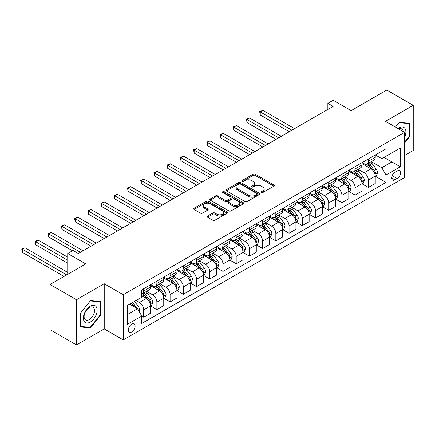 <?xml version="1.0" encoding="UTF-8"?>
<svg xmlns="http://www.w3.org/2000/svg" width="435" height="435" viewBox="0 0 435 435"><rect width="100%" height="100%" fill="white"/><g stroke="black" fill="none" stroke-linecap="round" stroke-linejoin="round"><path stroke-width="0.65" d="M261.386 192.547A1.028 0.593 0 0 0 262.838 192.547L273.865 186.18A1.468 0.848 0 0 0 274.295 185.582A1.468 0.848 0 0 0 273.865 184.984L255.182 174.196A1.468 0.848 0 0 0 253.11 174.196L242.077 180.563A1.028 0.593 0 0 0 241.778 180.982A1.028 0.593 0 0 0 242.077 181.4A1.028 0.593 0 0 0 243.535 181.4L244.959 180.579A4.698 2.713 0 0 1 251.604 180.579L253.159 181.477A4.698 2.713 0 0 1 254.535 183.396A4.698 2.713 0 0 1 253.159 185.315L251.734 186.136A1.028 0.593 0 0 0 251.43 186.555A1.028 0.593 0 0 0 251.734 186.974A1.028 0.593 0 0 0 253.186 186.974L254.611 186.153A4.698 2.713 0 0 1 261.256 186.153L262.811 187.05A4.698 2.713 0 0 1 264.186 188.969A4.698 2.713 0 0 1 262.811 190.883L261.386 191.71A1.028 0.593 0 0 0 261.082 192.129A1.028 0.593 0 0 0 261.386 192.547L261.386 191.71M131.718 331.965A4.785 2.762 120 0 0 134.845 327.751A4.785 2.762 120 0 0 134.11 323.912A4.785 2.762 120 0 0 131.718 324.151A4.785 2.762 120 0 0 128.591 328.371A4.785 2.762 120 0 0 129.326 332.204A4.785 2.762 120 0 0 131.718 331.965M207.544 216.021A1.468 0.848 0 0 0 207.114 216.625A1.468 0.848 0 0 0 207.544 217.223L212.786 220.246A1.468 0.848 0 0 0 214.863 220.246L227.108 213.177A1.468 0.848 0 0 0 227.538 212.579A1.468 0.848 0 0 0 227.108 211.981L208.425 201.193A1.468 0.848 0 0 0 206.348 201.193L194.102 208.262A1.468 0.848 0 0 0 193.673 208.865A1.468 0.848 0 0 0 194.102 209.463L200.432 213.117A1.468 0.848 0 0 0 202.509 213.117L207.751 210.089A1.468 0.848 0 0 0 208.18 209.491A1.468 0.848 0 0 0 207.751 208.892L204.613 207.082A3.926 2.267 0 0 1 203.46 205.478A3.926 2.267 0 0 1 205.885 203.384A3.926 2.267 0 0 1 210.165 203.874L222.464 210.975A3.926 2.267 0 0 1 223.612 212.579A3.926 2.267 0 0 1 221.192 214.672A3.926 2.267 0 0 1 216.913 214.183L214.863 212.998A1.468 0.848 0 0 0 212.786 212.998L207.544 216.021L207.544 217.223M404.528 155.534L413.25 150.499L413.25 105.324L386.813 90.061L351.127 110.664L333.15 100.289L327.865 103.34L333.15 106.39L78.322 253.518L73.031 250.468L67.746 253.518L67.746 274.273M76.468 299.764L76.468 344.939L104.226 328.914L104.226 283.734L76.468 299.764L50.036 284.501L85.722 263.898L67.746 253.518M104.226 283.734L123.257 294.723L404.528 132.338L404.528 177.513L123.257 339.904L123.257 294.723M413.25 105.324L385.492 121.349L404.528 132.338M245.063 201.612A1.468 0.848 0 0 0 247.14 201.612L259.385 194.543A1.468 0.848 0 0 0 259.815 193.939A1.468 0.848 0 0 0 259.385 193.341L240.707 182.559A1.468 0.848 0 0 0 238.63 182.559L226.379 189.627A1.468 0.848 0 0 0 225.95 190.225A1.468 0.848 0 0 0 226.379 190.824L245.063 201.612M223.209 192.77A1.028 0.593 0 0 1 224.253 192.917L224.253 191.694L243.247 202.661A1.468 0.848 0 0 1 243.676 203.259A1.468 0.848 0 0 1 243.247 203.857L231.001 210.931A1.468 0.848 0 0 1 228.924 210.931L210.241 200.143L210.241 198.947A1.468 0.848 0 0 0 209.811 199.545A1.468 0.848 0 0 0 210.241 200.143M210.241 198.947L215.483 195.919A1.468 0.848 0 0 1 217.56 195.919L225.134 200.296A1.468 0.848 0 0 0 227.211 200.296L230.691 198.284A1.468 0.848 0 0 0 231.121 197.686A1.468 0.848 0 0 0 230.691 197.088L222.802 192.536A1.028 0.593 0 0 1 222.502 192.112A1.028 0.593 0 0 1 223.133 191.569A1.028 0.593 0 0 1 224.253 191.694M76.468 344.939L50.036 329.676L50.036 284.501M397.231 170.982L394.904 172.325A4.638 2.675 120 0 0 391.875 176.409A4.638 2.675 120 0 0 392.587 180.123A4.638 2.675 120 0 0 394.904 179.894L397.231 178.551A4.638 2.675 120 0 0 400.26 174.468A4.638 2.675 120 0 0 399.547 170.754A4.638 2.675 120 0 0 397.231 170.982M375.394 154.958L381.794 158.65L386.024 156.208L386.024 148.819L141.767 289.84L141.767 297.23L127.488 305.468L127.488 324.271L141.767 316.033L141.767 323.417L386.024 182.395L386.024 175.011L381.794 167.687L371.278 161.613M386.024 156.208L400.298 147.965L400.298 166.768L386.024 175.011M104.226 328.914L123.257 339.904M327.865 103.34L327.865 109.446M384.013 157.367L391.837 161.885L391.837 152.848L400.298 147.965M381.794 167.687L391.837 161.885L400.298 166.768M127.488 314.505L137.536 308.703L129.712 304.19M141.767 316.093L143.67 317.191L143.67 309.807A5.981 3.453 -120 0 0 139.439 302.477L136.052 300.525M143.67 317.191L150.543 313.222L150.543 305.838A5.981 3.453 -120 0 0 146.312 298.513L141.767 295.887M150.7 305.99L156.883 309.562L156.883 302.173A5.981 3.453 -120 0 0 152.658 294.848L146.584 291.341M156.883 309.562L163.756 305.593L163.756 298.203A5.981 3.453 -120 0 0 159.531 290.879L150.543 285.692M163.919 298.361L170.101 301.928L170.101 294.544A5.981 3.453 -120 0 0 165.871 287.22L159.797 283.712M170.101 301.928L176.974 297.964L176.974 290.575A5.981 3.453 -120 0 0 172.744 283.25L163.756 278.057M177.132 290.727L183.32 294.299L183.32 286.91A5.981 3.453 -120 0 0 179.089 279.585L173.016 276.078M183.32 294.299L190.193 290.33L190.193 282.946A5.981 3.453 -120 0 0 185.962 275.616L176.974 270.429M190.351 283.098L196.538 286.665L196.538 279.281A5.981 3.453 -120 0 0 192.308 271.957L186.234 268.449M196.538 286.665L203.411 282.701L203.411 275.311A5.981 3.453 -120 0 0 199.181 267.987L190.193 262.8M203.569 275.464L209.757 279.036L209.757 271.652A5.981 3.453 -120 0 0 205.527 264.322L199.453 260.815M209.757 279.036L216.63 275.067L216.63 267.683A5.981 3.453 -120 0 0 212.4 260.358L203.411 255.166M216.788 267.835L222.97 271.407L222.97 264.018A5.981 3.453 -120 0 0 218.74 256.693L212.671 253.186M222.97 271.407L229.843 267.438L229.843 260.048A5.981 3.453 -120 0 0 225.618 252.724L216.63 247.537M230.006 260.201L236.189 263.773L236.189 256.389A5.981 3.453 -120 0 0 231.958 249.059L225.885 245.558M236.189 263.773L243.062 259.809L243.062 252.42A5.981 3.453 -120 0 0 238.831 245.095L229.843 239.902M243.219 252.572L249.407 256.144L249.407 248.755A5.981 3.453 -120 0 0 245.177 241.43L239.103 237.923M249.407 256.144L256.28 252.175L256.28 244.791A5.981 3.453 -120 0 0 252.05 237.461L243.062 232.274M256.438 244.943L262.626 248.51L262.626 241.126A5.981 3.453 -120 0 0 258.395 233.802L252.322 230.294M262.626 248.51L269.499 244.546L269.499 237.157A5.981 3.453 -120 0 0 265.268 229.832L256.28 224.645M269.656 237.309L275.844 240.881L275.844 233.497A5.981 3.453 -120 0 0 271.614 226.167L265.54 222.66M275.844 240.881L282.717 236.912L282.717 229.528A5.981 3.453 -120 0 0 278.487 222.203L269.499 217.011M282.875 229.68L289.058 233.252L289.058 225.863A5.981 3.453 -120 0 0 284.827 218.539L278.759 215.031M289.058 233.252L295.93 229.283L295.93 221.893A5.981 3.453 -120 0 0 291.7 214.569L282.717 209.382M296.088 222.046L302.276 225.618L302.276 218.234A5.981 3.453 -120 0 0 298.046 210.904L291.972 207.403M302.276 225.618L309.149 221.649L309.149 214.265A5.981 3.453 -120 0 0 304.919 206.94L295.93 201.748M309.307 214.417L315.495 217.989L315.495 210.6A5.981 3.453 -120 0 0 311.264 203.275L305.191 199.768M315.495 217.989L322.368 214.02L322.368 206.636A5.981 3.453 -120 0 0 318.137 199.306L309.149 194.119M322.525 206.788L328.713 210.355L328.713 202.971A5.981 3.453 -120 0 0 324.483 195.647L318.409 192.139M328.713 210.355L335.586 206.391L335.586 199.002A5.981 3.453 -120 0 0 331.356 191.677L322.368 186.49M335.744 199.154L341.926 202.726L341.926 195.342A5.981 3.453 -120 0 0 337.701 188.012L331.628 184.505M341.926 202.726L348.799 198.757L348.799 191.373A5.981 3.453 -120 0 0 344.574 184.043L335.586 178.856M348.962 191.525L355.145 195.097L355.145 187.708A5.981 3.453 -120 0 0 350.914 180.384L344.846 176.876M355.145 195.097L362.018 191.128L362.018 183.739A5.981 3.453 -120 0 0 357.787 176.414L348.799 171.227M362.176 183.891L368.363 187.463L368.363 180.079A5.981 3.453 -120 0 0 364.133 172.749L358.059 169.248M368.363 187.463L375.236 183.494L375.236 176.11A5.981 3.453 -120 0 0 371.006 168.785L362.018 163.593M362.176 162.587L364.133 163.718A5.981 3.453 -120 0 0 367.124 164.011A5.981 3.453 -120 0 0 368.363 161.276L368.363 159.014M348.962 170.215L350.914 171.346A5.981 3.453 -120 0 0 353.905 171.646A5.981 3.453 -120 0 0 355.145 168.905L355.145 166.648M335.744 177.85L337.701 178.981A5.981 3.453 -120 0 0 340.692 179.274A5.981 3.453 -120 0 0 341.926 176.539L341.926 174.277M322.525 185.479L324.483 186.61A5.981 3.453 -120 0 0 327.473 186.903A5.981 3.453 -120 0 0 328.713 184.168L328.713 181.906M309.307 193.113L311.264 194.238A5.981 3.453 -120 0 0 314.255 194.537A5.981 3.453 -120 0 0 315.495 191.797L315.495 189.54M296.088 200.742L298.046 201.873A5.981 3.453 -120 0 0 301.036 202.166A5.981 3.453 -120 0 0 302.276 199.431L302.276 197.169M282.875 208.376L284.827 209.501A5.981 3.453 -120 0 0 287.818 209.8A5.981 3.453 -120 0 0 289.058 207.06L289.058 204.803M269.656 216.005L271.614 217.136A5.981 3.453 -120 0 0 274.605 217.429A5.981 3.453 -120 0 0 275.844 214.694L275.844 212.432M256.438 223.633L258.395 224.764A5.981 3.453 -120 0 0 261.386 225.064A5.981 3.453 -120 0 0 262.626 222.323L262.626 220.061M243.219 231.268L245.177 232.393A5.981 3.453 -120 0 0 248.167 232.692A5.981 3.453 -120 0 0 249.407 229.952L249.407 227.695M230.001 238.897L231.958 240.028A5.981 3.453 -120 0 0 234.949 240.321A5.981 3.453 -120 0 0 236.189 237.586L236.189 235.324M216.788 246.531L218.74 247.656A5.981 3.453 -120 0 0 221.736 247.955A5.981 3.453 -120 0 0 222.97 245.215L222.97 242.958M203.569 254.16L205.527 255.291A5.981 3.453 -120 0 0 208.517 255.584A5.981 3.453 -120 0 0 209.757 252.849L209.757 250.587M190.351 261.788L192.308 262.919A5.981 3.453 -120 0 0 195.299 263.218A5.981 3.453 -120 0 0 196.538 260.478L196.538 258.221M177.132 269.423L179.089 270.548A5.981 3.453 -120 0 0 182.08 270.847A5.981 3.453 -120 0 0 183.32 268.107L183.32 265.85M163.919 277.051L165.871 278.183A5.981 3.453 -120 0 0 168.862 278.476A5.981 3.453 -120 0 0 170.101 275.741L170.101 273.479M150.7 284.686L152.658 285.811A5.981 3.453 -120 0 0 155.648 286.11A5.981 3.453 -120 0 0 156.883 283.37L156.883 281.113M375.394 176.262L386.024 182.395M367.124 164.011L373.997 160.047A5.981 3.453 -120 0 0 375.236 157.307L375.236 155.045M353.905 171.646L360.778 167.676A5.981 3.453 -120 0 0 362.018 164.936L362.018 162.679M340.692 179.274L347.565 175.305A5.981 3.453 -120 0 0 348.799 172.57L348.799 170.308M327.473 186.903L334.346 182.939A5.981 3.453 -120 0 0 335.586 180.199L335.586 177.942M314.255 194.537L321.128 190.568A5.981 3.453 -120 0 0 322.368 187.833L322.368 185.571M301.036 202.166L307.909 198.202A5.981 3.453 -120 0 0 309.149 195.462L309.149 193.205M287.818 209.8L294.691 205.831A5.981 3.453 -120 0 0 295.93 203.091L295.93 200.834M274.605 217.429L281.478 213.46A5.981 3.453 -120 0 0 282.717 210.725L282.717 208.463M261.386 225.064L268.259 221.094A5.981 3.453 -120 0 0 269.499 218.354L269.499 216.097M248.167 232.692L255.04 228.723A5.981 3.453 -120 0 0 256.28 225.988L256.28 223.726M234.949 240.321L241.822 236.357A5.981 3.453 -120 0 0 243.062 233.617L243.062 231.36M221.736 247.955L228.609 243.986A5.981 3.453 -120 0 0 229.843 241.246L229.843 238.989M208.517 255.584L215.39 251.615A5.981 3.453 -120 0 0 216.63 248.88L216.63 246.618M195.299 263.218L202.172 259.249A5.981 3.453 -120 0 0 203.411 256.509L203.411 254.252M182.08 270.847L188.953 266.878A5.981 3.453 -120 0 0 190.193 264.143L190.193 261.881M168.862 278.476L175.735 274.512A5.981 3.453 -120 0 0 176.974 271.772L176.974 269.515M155.648 286.11L162.521 282.141A5.981 3.453 -120 0 0 163.756 279.401L163.756 277.144M141.767 293.984A5.981 3.453 -120 0 0 142.43 293.739L149.303 289.77A5.981 3.453 -120 0 0 150.543 287.035L150.543 284.773M142.43 293.739A5.981 3.453 -120 0 0 143.67 291.004L143.67 288.742M137.536 308.703L141.767 316.033M404.528 143.028L409.444 136.911L409.444 123.306L399.238 122.398L395.458 127.102L399.025 122.697L408.916 123.578L408.916 136.764L404.528 142.223M80.279 326.957L90.48 327.865L100.686 315.174L100.686 301.569L90.48 300.656L80.279 313.352L80.279 326.957M408.916 136.606L409.444 136.911M100.153 314.869L100.686 315.174M89.403 327.245L90.48 327.865M261.794 192.694L262.811 192.107A4.698 2.713 0 0 0 264.186 190.187L264.186 188.969M254.535 183.396L254.535 184.614A4.698 2.713 0 0 1 253.159 186.533L252.142 187.121M273.865 184.984L273.865 186.18L255.182 175.419A1.468 0.848 0 0 0 253.11 175.419L242.491 181.547M259.369 194.554L240.707 183.777A1.468 0.848 0 0 0 238.63 183.777L226.401 190.84L226.379 189.627M256.791 194.363A1.028 0.593 0 0 0 257.096 193.939A1.028 0.593 0 0 0 256.791 193.521L240.392 184.054A1.028 0.593 0 0 0 238.94 184.054L237.434 184.924A4.698 2.713 0 0 0 236.058 186.843A4.698 2.713 0 0 0 237.434 188.757L248.646 195.228A4.698 2.713 0 0 0 255.285 195.228L256.791 194.363L256.791 195.581A1.028 0.593 0 0 0 257.096 195.163L257.096 193.939M236.058 186.843L236.058 188.061A4.698 2.713 0 0 0 237.434 189.981L237.434 188.757M256.791 195.581L255.285 196.451A4.698 2.713 0 0 1 248.646 196.451L237.434 189.981M210.263 200.154L215.483 197.142L215.483 195.919M231.121 197.686L231.121 198.909A1.468 0.848 0 0 1 230.691 199.507L227.211 201.514A1.468 0.848 0 0 1 225.134 201.514L217.56 197.142A1.468 0.848 0 0 0 215.483 197.142M224.253 192.917L243.23 203.868M232.997 204.831A3.926 2.267 0 0 0 237.276 205.325A3.926 2.267 0 0 0 239.701 203.232A3.926 2.267 0 0 0 238.549 201.628L234.22 199.127A1.468 0.848 0 0 0 232.143 199.127L228.663 201.133A1.468 0.848 0 0 0 228.234 201.731A1.468 0.848 0 0 0 228.663 202.329L232.997 204.831L232.997 206.054A3.926 2.267 0 0 0 237.276 206.543A3.926 2.267 0 0 0 239.701 204.45L239.701 203.232M228.234 201.731L228.234 202.955A1.468 0.848 0 0 0 228.663 203.553L228.663 202.329M232.997 206.054L228.663 203.553M223.612 212.579L223.612 213.797A3.926 2.267 0 0 1 221.192 215.896A3.926 2.267 0 0 1 216.913 215.401L214.863 214.216A1.468 0.848 0 0 0 212.786 214.216L207.566 217.234M203.46 205.478L203.46 206.696A3.926 2.267 0 0 0 204.613 208.3L204.613 207.082M207.734 210.105L204.613 208.3M227.108 211.981L227.108 213.177L208.425 202.411A1.468 0.848 0 0 0 206.348 202.411L194.124 209.474M375.236 176.354L376.503 175.62L377.564 172.57A3.964 2.289 -120 0 0 376.297 169.193L371.979 163.424A11.44 6.607 -120 0 0 370.729 161.934M366.433 166.143A11.44 6.607 -120 0 0 364.09 163.69M374.878 173.929L375.421 172.738A3.964 2.289 -120 0 0 374.29 170.351L369.967 164.588A11.44 6.607 -120 0 0 368.722 163.092M367.657 163.707A9.494 5.481 60 0 1 369.212 165.479L372.871 170.357M294.555 128.673L262.887 110.392L260.244 111.92L260.244 114.97L289.27 131.729M367.45 163.826A11.44 6.607 60 0 1 368.701 165.322L371.572 169.155M260.244 114.97L259.662 111.583L291.912 130.201M259.662 111.583L262.887 110.392M362.018 183.983L363.29 183.255L364.345 180.199A3.964 2.289 -120 0 0 363.078 176.827L358.761 171.058A11.44 6.607 -120 0 0 357.51 169.563M353.215 173.772A11.44 6.607 -120 0 0 350.871 171.325M361.659 181.558L362.208 180.367A3.964 2.289 -120 0 0 361.072 177.986L356.749 172.216A11.44 6.607 -120 0 0 355.504 170.721M354.438 171.336A9.494 5.481 60 0 1 355.999 173.108L359.653 177.991M281.342 136.307L249.674 118.021L247.026 119.549L247.026 122.599L276.051 139.358M354.231 171.455A11.44 6.607 60 0 1 355.482 172.951L358.353 176.784M247.026 122.599L246.444 119.212L278.694 137.83M246.444 119.212L249.674 118.021M348.799 191.617L350.072 190.883L351.127 187.833A3.964 2.289 -120 0 0 349.865 184.456L345.542 178.687A11.44 6.607 -120 0 0 344.297 177.192M339.996 181.406A11.44 6.607 -120 0 0 337.658 178.954M348.44 189.187L348.99 188.002A3.964 2.289 -120 0 0 347.853 185.614L343.536 179.851A11.44 6.607 -120 0 0 342.285 178.355M341.219 178.97A9.494 5.481 60 0 1 342.78 180.742L346.434 185.62M268.123 143.936L236.455 125.655L233.812 127.178L233.812 130.234L262.838 146.992M341.018 179.084A11.44 6.607 60 0 1 342.263 180.579L345.134 184.413M233.812 130.234L233.231 126.846L265.481 145.464M233.231 126.846L236.455 125.655M335.586 199.246L336.853 198.512L337.908 195.462A3.964 2.289 -120 0 0 336.647 192.085L332.324 186.321A11.44 6.607 -120 0 0 331.078 184.826M326.777 189.035A11.44 6.607 -120 0 0 324.439 186.582M335.222 196.821L335.771 195.63A3.964 2.289 -120 0 0 334.635 193.249L330.317 187.48A11.44 6.607 -120 0 0 329.067 185.984M328.001 186.599A9.494 5.481 60 0 1 329.561 188.371L333.221 193.254M254.905 151.57L223.237 133.284L220.594 134.812L220.594 137.862L249.619 154.621M327.8 186.718A11.44 6.607 60 0 1 329.045 188.214L331.921 192.047M220.594 137.862L220.012 134.475L252.262 153.093M220.012 134.475L223.237 133.284M322.368 206.875L323.635 206.146L324.695 203.091A3.964 2.289 -120 0 0 323.428 199.719L319.105 193.95A11.44 6.607 -120 0 0 317.86 192.455M313.564 196.669A11.44 6.607 -120 0 0 311.221 194.217M322.003 204.45L322.553 203.259A3.964 2.289 -120 0 0 321.421 200.878L317.099 195.108A11.44 6.607 -120 0 0 315.848 193.618M314.788 194.233A9.494 5.481 60 0 1 316.343 196L320.002 200.883M241.686 159.199L210.018 140.913L207.375 142.441L207.375 145.497L236.401 162.25M314.581 194.347A11.44 6.607 60 0 1 315.832 195.842L318.703 199.676M207.375 145.497L206.794 142.104L239.043 160.727M206.794 142.104L210.018 140.913M404.528 137.465A9.722 5.611 120 0 0 404.98 128.472A9.722 5.611 120 0 0 398.041 128.591M403.229 131.587A7.357 4.247 120 0 0 402.571 129.717A7.357 4.247 120 0 0 401.744 128.95A7.357 4.247 120 0 0 398.716 128.983M408.258 123.203L408.916 123.578M90.268 306.202A9.722 5.611 120 0 0 83.395 318.105A9.722 5.611 120 0 0 90.268 322.074A9.722 5.611 120 0 0 97.141 310.171A9.722 5.611 120 0 0 90.268 306.202M89.305 307.572A7.357 4.247 120 0 0 84.499 314.059A7.357 4.247 120 0 0 85.624 319.953A7.357 4.247 120 0 0 89.305 319.589A7.357 4.247 120 0 0 94.112 313.108A7.357 4.247 120 0 0 92.987 307.208A7.357 4.247 120 0 0 89.305 307.572M100.153 315.022L90.268 327.321L80.383 326.44L80.383 313.254L90.268 300.955L100.153 301.841L100.153 315.022M99.501 301.46L100.153 301.841M309.149 214.509L310.416 213.775L311.476 210.725A3.964 2.289 -120 0 0 310.209 207.348L305.892 201.584A11.44 6.607 -120 0 0 304.641 200.089M300.346 204.298A11.44 6.607 -120 0 0 298.002 201.845M308.79 212.084L309.334 210.893A3.964 2.289 -120 0 0 308.203 208.506L303.88 202.743A11.44 6.607 -120 0 0 302.635 201.247M301.569 201.862A9.494 5.481 60 0 1 303.13 203.634L306.784 208.512M228.467 166.828L196.799 148.547L194.157 150.075L194.157 153.125L223.182 169.884M301.363 201.981A11.44 6.607 60 0 1 302.613 203.477L305.484 207.31M194.157 153.125L193.575 149.738L225.825 168.356M193.575 149.738L196.799 148.547M295.93 222.138L297.203 221.41L298.258 218.354A3.964 2.289 -120 0 0 296.991 214.982L292.673 209.213A11.44 6.607 -120 0 0 291.423 207.718M287.127 211.927A11.44 6.607 -120 0 0 284.784 209.48M295.572 219.713L296.121 218.522A3.964 2.289 -120 0 0 294.984 216.141L290.662 210.371A11.44 6.607 -120 0 0 289.416 208.876M288.351 209.491A9.494 5.481 60 0 1 289.911 211.263L293.565 216.146M215.254 174.462L183.586 156.176L180.938 157.704L180.938 160.754L209.964 177.513M288.149 209.61A11.44 6.607 60 0 1 289.395 211.105L292.266 214.939M180.938 160.754L180.356 157.367L212.612 175.985M180.356 157.367L183.586 156.176M282.717 229.772L283.984 229.038L285.039 225.988A3.964 2.289 -120 0 0 283.778 222.611L279.455 216.842A11.44 6.607 -120 0 0 278.21 215.347M273.909 219.561A11.44 6.607 -120 0 0 271.57 217.108M282.353 227.342L282.902 226.156A3.964 2.289 -120 0 0 281.766 223.769L277.448 218.006A11.44 6.607 -120 0 0 276.198 216.51M275.132 217.125A9.494 5.481 60 0 1 276.693 218.897L280.347 223.775M202.036 182.091L170.368 163.81L167.725 165.333L167.725 168.388L196.75 185.147M274.931 217.239A11.44 6.607 60 0 1 276.176 218.734L279.053 222.573M167.725 168.388L167.143 165.001L199.393 183.619M167.143 165.001L170.368 163.81M269.499 237.401L270.766 236.667L271.821 233.617A3.964 2.289 -120 0 0 270.559 230.24L266.236 224.476A11.44 6.607 -120 0 0 264.991 222.981M260.695 227.19A11.44 6.607 -120 0 0 258.352 224.737M269.134 234.976L269.684 233.785A3.964 2.289 -120 0 0 268.547 231.404L264.23 225.634A11.44 6.607 -120 0 0 262.979 224.139M261.919 224.754A9.494 5.481 60 0 1 263.474 226.526L267.133 231.409M188.817 189.725L157.149 171.439L154.507 172.967L154.507 176.017L183.532 192.776M261.712 224.873A11.44 6.607 60 0 1 262.957 226.369L265.834 230.202M154.507 176.017L153.925 172.63L186.175 191.248M153.925 172.63L157.149 171.439M256.28 245.035L257.547 244.301L258.608 241.246A3.964 2.289 -120 0 0 257.341 237.874L253.023 232.105A11.44 6.607 -120 0 0 251.773 230.61M247.477 234.824A11.44 6.607 -120 0 0 245.133 232.372M255.921 242.605L256.465 241.414A3.964 2.289 -120 0 0 255.334 239.032L251.011 233.263A11.44 6.607 -120 0 0 249.761 231.773M248.7 232.388A9.494 5.481 60 0 1 250.255 234.155L253.915 239.038M175.599 197.354L143.931 179.068L141.288 180.596L141.288 183.652L170.313 200.404M248.494 232.502A11.44 6.607 60 0 1 249.744 233.997L252.615 237.831M141.288 183.652L140.706 180.259L172.956 198.882M140.706 180.259L143.931 179.068M243.062 252.664L244.334 251.93L245.389 248.88A3.964 2.289 -120 0 0 244.122 245.503L239.805 239.739A11.44 6.607 -120 0 0 238.554 238.244M234.258 242.453A11.44 6.607 -120 0 0 231.915 240M242.703 250.239L243.247 249.048A3.964 2.289 -120 0 0 242.116 246.667L237.793 240.898A11.44 6.607 -120 0 0 236.548 239.402M235.482 240.017A9.494 5.481 60 0 1 237.042 241.789L240.696 246.667M162.385 204.983L130.712 186.702L128.069 188.23L128.069 191.28L157.095 208.039M235.275 240.136A11.44 6.607 60 0 1 236.526 241.632L239.397 245.465M128.069 191.28L127.488 187.893L159.737 206.511M127.488 187.893L130.712 186.702M229.843 260.293L231.115 259.565L232.17 256.509A3.964 2.289 -120 0 0 230.909 253.137L226.586 247.368A11.44 6.607 -120 0 0 225.335 245.873M221.04 250.081A11.44 6.607 -120 0 0 218.696 247.635M229.484 257.868L230.033 256.677A3.964 2.289 -120 0 0 228.897 254.296L224.574 248.526A11.44 6.607 -120 0 0 223.329 247.031M222.263 247.645A9.494 5.481 60 0 1 223.824 249.418L227.478 254.301M149.167 212.617L117.499 194.331L114.851 195.859L114.851 198.909L143.876 215.668M222.062 247.765A11.44 6.607 60 0 1 223.307 249.26L226.178 253.094M114.851 198.909L114.274 195.522L146.524 214.14M114.274 195.522L117.499 194.331M216.63 267.927L217.897 267.193L218.952 264.143A3.964 2.289 -120 0 0 217.69 260.766L213.367 254.997A11.44 6.607 -120 0 0 212.122 253.502M207.821 257.716A11.44 6.607 -120 0 0 205.483 255.263M216.266 265.497L216.815 264.311A3.964 2.289 -120 0 0 215.678 261.924L211.361 256.161A11.44 6.607 -120 0 0 210.11 254.665M209.045 255.28A9.494 5.481 60 0 1 210.605 257.052L214.259 261.93M135.948 220.246L104.28 201.965L101.638 203.488L101.638 206.543L130.663 223.302M208.843 255.394A11.44 6.607 60 0 1 210.089 256.889L212.965 260.728M101.638 206.543L101.056 203.156L133.306 221.774M101.056 203.156L104.28 201.965M203.411 275.556L204.678 274.822L205.739 271.772A3.964 2.289 -120 0 0 204.472 268.395L200.149 262.631A11.44 6.607 -120 0 0 198.904 261.136M194.608 265.345A11.44 6.607 -120 0 0 192.265 262.892M203.047 273.131L203.596 271.94A3.964 2.289 -120 0 0 202.46 269.559L198.142 263.789A11.44 6.607 -120 0 0 196.892 262.294M195.832 262.909A9.494 5.481 60 0 1 197.387 264.681L201.046 269.564M122.73 227.88L91.062 209.594L88.419 211.122L88.419 214.172L117.445 230.931M195.625 263.028A11.44 6.607 60 0 1 196.876 264.524L199.747 268.357M88.419 214.172L87.837 210.785L120.087 229.403M87.837 210.785L91.062 209.594M190.193 283.19L191.46 282.456L192.52 279.401A3.964 2.289 -120 0 0 191.253 276.029L186.936 270.26A11.44 6.607 -120 0 0 185.685 268.765M181.39 272.979A11.44 6.607 -120 0 0 179.046 270.526M189.834 280.76L190.378 279.569A3.964 2.289 -120 0 0 189.247 277.187L184.924 271.418A11.44 6.607 -120 0 0 183.679 269.928M182.613 270.543A9.494 5.481 60 0 1 184.168 272.31L187.828 277.193M109.511 235.509L77.843 217.228L75.201 218.751L75.201 221.806L104.226 238.559M182.406 270.657A11.44 6.607 60 0 1 183.657 272.152L186.528 275.986M75.201 221.806L74.619 218.413L106.869 237.037M74.619 218.413L77.843 217.228M176.974 290.819L178.247 290.085L179.302 287.035A3.964 2.289 -120 0 0 178.035 283.658L173.717 277.894A11.44 6.607 -120 0 0 172.467 276.399M168.171 280.608A11.44 6.607 -120 0 0 165.827 278.155M176.615 288.394L177.159 287.203A3.964 2.289 -120 0 0 176.028 284.822L171.705 279.053A11.44 6.607 -120 0 0 170.46 277.557M169.394 278.172A9.494 5.481 60 0 1 170.955 279.944L174.609 284.822M96.298 243.138L64.625 224.857L61.982 226.385L61.982 229.435L91.007 246.194M169.188 278.291A11.44 6.607 60 0 1 170.438 279.787L173.309 283.62M61.982 229.435L61.4 226.048L93.65 244.666M61.4 226.048L64.625 224.857M163.756 298.448L165.028 297.719L166.083 294.664A3.964 2.289 -120 0 0 164.821 291.292L160.499 285.523A11.44 6.607 -120 0 0 159.248 284.028M154.952 288.236A11.44 6.607 -120 0 0 152.614 285.79M163.397 296.023L163.946 294.832A3.964 2.289 -120 0 0 162.81 292.45L158.492 286.681A11.44 6.607 -120 0 0 157.242 285.186M156.176 285.8A9.494 5.481 60 0 1 157.736 287.573L161.39 292.456M83.08 250.772L51.412 232.486L48.769 234.014L48.769 237.064L72.504 250.772M155.975 285.92A11.44 6.607 60 0 1 157.22 287.415L160.091 291.249M48.769 237.064L48.187 233.677L80.437 252.3M48.187 233.677L51.412 232.486M150.543 306.082L151.81 305.348L152.864 302.298A3.964 2.289 -120 0 0 151.603 298.921L147.28 293.152A11.44 6.607 -120 0 0 146.035 291.657M150.178 303.652L150.727 302.466A3.964 2.289 -120 0 0 149.591 300.079L145.274 294.316A11.44 6.607 -120 0 0 144.023 292.82M142.957 293.435A9.494 5.481 60 0 1 144.518 295.207L148.172 300.085M67.746 257.183L38.193 240.12L35.55 241.642L35.55 244.698L67.746 263.284M142.756 293.549A11.44 6.607 60 0 1 144.001 295.044L146.878 298.883M35.55 244.698L34.969 241.311L67.746 260.233M34.969 241.311L38.193 240.12M139.118 311.455L139.651 309.927A3.964 2.289 -120 0 0 138.384 306.55L134.529 301.406M67.746 272.446L24.974 247.749L22.332 249.277L22.332 252.327L64.043 276.41M136.737 308.246A3.964 2.289 -120 0 0 136.378 307.714L132.517 302.564M131.528 303.141L134.295 306.838M131.25 303.298L133.599 306.436M22.332 252.327L21.75 248.94L66.691 274.887M21.75 248.94L24.974 247.749M139.439 302.477L146.312 298.513M152.658 294.848L159.531 290.879M165.871 287.22L172.744 283.25M179.089 279.585L185.962 275.616M192.308 271.957L199.181 267.987M205.527 264.322L212.4 260.358M218.74 256.693L225.618 252.724M231.958 249.059L238.831 245.095M245.177 241.43L252.05 237.461M258.395 233.802L265.268 229.832M271.614 226.167L278.487 222.203M284.827 218.539L291.7 214.569M298.046 210.904L304.919 206.94M311.264 203.275L318.137 199.306M324.483 195.647L331.356 191.677M337.701 188.012L344.574 184.043M350.914 180.384L357.787 176.414M364.133 172.749L371.006 168.785M368.363 161.276L375.236 157.307M368.363 180.079L375.236 176.11M355.145 187.708L362.018 183.739M355.145 168.905L362.018 164.936M341.926 195.342L348.799 191.373M341.926 176.539L348.799 172.57M328.713 202.971L335.586 199.002M328.713 184.168L335.586 180.199M315.495 210.6L322.368 206.636M315.495 191.797L322.368 187.833M302.276 218.234L309.149 214.265M302.276 199.431L309.149 195.462M289.058 225.863L295.93 221.893M289.058 207.06L295.93 203.091M275.844 233.497L282.717 229.528M275.844 214.694L282.717 210.725M262.626 241.126L269.499 237.157M262.626 222.323L269.499 218.354M249.407 248.755L256.28 244.791M249.407 229.952L256.28 225.988M236.189 256.389L243.062 252.42M236.189 237.586L243.062 233.617M222.97 264.018L229.843 260.048M222.97 245.215L229.843 241.246M209.757 271.652L216.63 267.683M209.757 252.849L216.63 248.88M196.538 279.281L203.411 275.311M196.538 260.478L203.411 256.509M183.32 286.91L190.193 282.946M183.32 268.107L190.193 264.143M170.101 294.544L176.974 290.575M170.101 275.741L176.974 271.772M156.883 302.173L163.756 298.203M156.883 283.37L163.756 279.401M143.67 309.807L150.543 305.838M143.67 291.004L150.543 287.035M392.158 175.626L397.231 178.551M391.625 178.002L394.904 179.894M262.811 192.107L262.811 190.883M251.734 186.974L251.734 186.136M253.159 186.533L253.159 185.315M242.077 181.4L242.077 180.563M253.11 175.419L253.11 174.196M255.182 175.419L255.182 174.196M238.63 183.777L238.63 182.559M240.707 183.777L240.707 182.559M259.385 194.543L259.385 193.341M248.646 196.451L248.646 195.228M255.285 196.451L255.285 195.228M217.56 197.142L217.56 195.919M225.134 201.514L225.134 200.296M227.211 201.514L227.211 200.296M230.691 199.507L230.691 198.284M243.247 203.857L243.247 202.661M212.786 214.216L212.786 212.998M214.863 214.216L214.863 212.998M216.913 215.401L216.913 214.183M207.751 210.089L207.751 208.892M194.102 209.463L194.102 208.262M206.348 202.411L206.348 201.193M208.425 202.411L208.425 201.193M374.943 174.141L377.536 172.646M369.967 164.588L371.979 163.424M366.852 166.387L368.701 165.322M374.29 170.351L376.297 169.193M373.975 171.901L375.421 172.738M361.724 181.776L364.318 180.275M356.749 172.216L358.761 171.058M353.633 174.016L355.482 172.951M361.072 177.986L363.078 176.827M360.756 179.53L362.208 180.367M348.506 189.404L351.099 187.909M343.536 179.851L345.542 178.687M340.42 181.645L342.263 180.579M347.853 185.614L349.865 184.456M347.538 187.164L348.99 188.002M335.287 197.039L337.886 195.538M330.317 187.48L332.324 186.321M327.202 189.279L329.045 188.214M334.635 193.249L336.647 192.085M334.325 194.793L335.771 195.63M322.069 204.667L324.668 203.167M317.099 195.108L319.105 193.95M313.983 196.908L315.832 195.842M321.421 200.878L323.428 199.719M321.106 202.427L322.553 203.259M308.855 212.296L311.449 210.801M303.88 202.743L305.892 201.584M300.764 204.542L302.613 203.477M308.203 208.506L310.209 207.348M307.888 210.056L309.334 210.893M295.637 219.931L298.231 218.43M290.662 210.371L292.673 209.213M287.546 212.171L289.395 211.105M294.984 216.141L296.991 214.982M294.669 217.685L296.121 218.522M282.418 227.559L285.012 226.064M277.448 218.006L279.455 216.842M274.333 219.8L276.176 218.734M281.766 223.769L283.778 222.611M281.45 225.319L282.902 226.156M269.2 235.194L271.799 233.693M264.23 225.634L266.236 224.476M261.114 227.434L262.957 226.369M268.547 231.404L270.559 230.24M268.237 232.948L269.684 233.785M255.987 242.822L258.58 241.322M251.011 233.263L253.023 232.105M247.896 235.063L249.744 233.997M255.334 239.032L257.341 237.874M255.019 240.582L256.465 241.414M242.768 250.451L245.362 248.956M237.793 240.898L239.805 239.739M234.677 242.697L236.526 241.632M242.116 246.667L244.122 245.503M241.8 248.211L243.247 249.048M229.549 258.085L232.143 256.585M224.574 248.526L226.586 247.368M221.464 250.326L223.307 249.26M228.897 254.296L230.909 253.137M228.582 255.84L230.033 256.677M216.331 265.714L218.93 264.219M211.361 256.161L213.367 254.997M208.245 257.955L210.089 256.889M215.678 261.924L217.69 260.766M215.368 263.474L216.815 264.311M203.112 273.349L205.711 271.848M198.142 263.789L200.149 262.631M195.027 265.589L196.876 264.524M202.46 269.559L204.472 268.395M202.15 271.103L203.596 271.94M189.899 280.977L192.493 279.477M184.924 271.418L186.936 270.26M181.808 273.218L183.657 272.152M189.247 277.187L191.253 276.029M188.931 278.737L190.378 279.569M176.681 288.606L179.274 287.111M171.705 279.053L173.717 277.894M168.59 280.852L170.438 279.787M176.028 284.822L178.035 283.658M175.713 286.366L177.159 287.203M163.462 296.24L166.056 294.74M158.492 286.681L160.499 285.523M155.377 288.481L157.22 287.415M162.81 292.45L164.821 291.292M162.494 294L163.946 294.832M150.244 303.869L152.843 302.374M145.274 294.316L147.28 293.152M142.158 296.11L144.001 295.044M149.591 300.079L151.603 298.921M149.281 301.629L150.727 302.466M138.618 310.585L139.624 310.003M136.378 307.714L138.384 306.55"/></g></svg>
